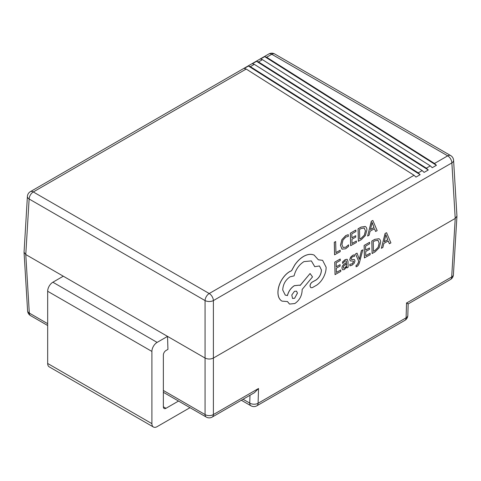 <?xml version="1.0" encoding="UTF-8"?>
<svg xmlns="http://www.w3.org/2000/svg" width="481" height="481" viewBox="0 0 481 481"><rect width="100%" height="100%" fill="white"/><g stroke="black" fill="none" stroke-linecap="round" stroke-linejoin="round"><path stroke-width="0.72" d="M314.346 255.219L314.087 255.086C311.057 253.764 307.599 254.172 303.727 256.301C300.378 258.249 297.39 261.123 294.763 264.905L291.54 270.701L289.802 271.506C286.466 273.455 283.61 276.521 281.235 280.706C278.992 284.812 277.886 288.859 277.934 292.839C278.054 296.488 279.184 299.116 281.325 300.715L281.992 301.124M322.577 260.329L318.362 259.776M319.468 265.957L321.392 269.919C321.224 274.062 319.468 277.399 316.125 279.93L312.283 282.028C310.864 282.996 310.107 284.361 310.011 286.111L310.828 287.698M311.339 260.9L314.742 266.678L319.492 265.969L321.446 269.943C321.272 274.092 319.516 277.429 316.179 279.96L312.331 282.058C310.918 283.026 310.161 284.385 310.059 286.141L310.852 287.71L312.313 287.644L316.763 285.119C319.456 283.267 321.711 280.639 323.527 277.218C325.3 273.761 326.166 270.424 326.112 267.195L322.607 260.341L318.38 259.812L314.141 255.11C311.105 253.794 307.654 254.196 303.782 256.325C300.427 258.279 297.438 261.147 294.817 264.935L291.594 270.731L289.857 271.537C286.514 273.485 283.658 276.545 281.289 280.73C279.04 284.842 277.94 288.889 277.982 292.869C278.108 296.518 279.239 299.14 281.379 300.745L282.016 301.136L287.512 301.575L289.52 304.07L294.811 303.541C299.386 300.415 301.827 296.025 302.14 290.374L302.122 289.484L312.518 276.912L310.071 273.533L300.114 285.498L299.597 285.155L294.39 285.696C290.945 287.927 288.624 291.221 287.446 295.587L285.257 295.094L282.726 289.989C283.038 284.337 285.486 279.948 290.055 276.822L294.083 275.884C295.665 269.582 298.966 264.827 303.98 261.61L311.369 260.912L314.796 266.708M299.567 285.143L294.342 285.666C290.891 287.897 288.576 291.197 287.391 295.556L285.233 295.081M310.071 273.533L300.072 285.461M287.47 301.587L289.496 304.058M362.812 249.837L361.381 250.595L359.343 259.349L357.028 253.126L355.489 253.944L358.67 261.153L358.123 263.107L356.794 265.139L356.036 265.392L356.072 266.781L356.98 266.45C358.141 265.789 359.018 264.328 359.614 262.061L362.812 249.837L361.381 250.595M353.228 261.105L353.589 261.76L352.056 263.859L349.849 264.237L349.885 265.855L352.008 265.235L354.196 263.269L355.002 260.858L354.395 259.56M354.521 259.638L351.479 259.421L351.166 258.76L351.551 257.66L352.585 256.734L354.527 256.283L354.437 254.738L352.633 255.363L350.553 257.263L349.747 259.65L350.342 260.973M351.449 259.409L354.473 259.608M347.168 259.271L345.142 259.626L342.556 261.935L342.64 263.486L345.099 260.991L346.164 260.816L346.687 262.301L344.45 263.949C342.785 265.175 341.967 266.624 342.009 268.29L342.7 269.817L344.468 269.522L346.753 266.612L346.819 267.971L348.148 267.22L348.01 261.478L347.198 259.289L345.196 259.65L342.604 261.965L342.64 263.486M346.735 266.654L346.819 267.971M346.14 260.804L346.633 262.277L344.396 263.925C342.731 265.151 341.913 266.594 341.955 268.266L342.7 269.817M374.465 228.709L375.607 231.463L377.17 230.627L372.835 220.436L371.374 221.272L367.628 236.057L369.143 235.197L370.081 231.199L374.495 228.691L375.661 231.487M372.835 220.436L371.32 221.242L367.628 236.057M365.307 226.527L361.087 227.062L358.062 228.782L358.357 241.276L361.327 239.64L365.404 235.552L366.895 229.984C366.847 228.138 366.281 226.96 365.187 226.467L361.141 227.092L358.117 228.812L358.411 241.3M356.373 241.017L352.044 243.482L351.942 239.279L355.736 237.121L355.7 235.696L351.912 237.848L351.815 233.856L355.904 231.523L355.82 230.062L350.36 233.165L350.655 245.659L356.409 242.442L356.373 241.017L352.038 243.422M355.7 235.696L351.906 237.794M348.298 234.704L345.773 235.618L341.919 239.676L340.506 245.4L341.973 249.14L345.653 248.773L348.575 246.374L348.539 244.829L345.821 247.222L343.061 247.456L341.937 244.486L342.965 240.097L345.821 237.067L348.334 236.387L348.244 234.674L345.719 235.594L341.871 239.646L340.452 245.37L342.135 249.236M348.539 244.829L345.767 247.192L343.013 247.426M246.182 69.048L414.051 175.27L415.975 177.092L420.147 174.687L418.217 172.865L250.354 66.637L248.424 66.023L244.258 68.428L246.182 69.048L33.297 191.955L209.229 293.524A5.898 3.403 60 0 1 213.396 300.577L213.396 358.05L455.224 218.428L451.869 162.897L213.396 300.577A5.898 3.163 180 0 1 205.062 300.577L29.131 199.002A5.898 3.403 -176.5 0 1 27.411 196.41L24.05 252.254L25.776 254.539L63.3 276.202L52.874 282.221A7.371 4.257 120 0 0 47.667 291.252L47.667 363.468A7.371 4.257 120 0 0 49.194 366.841L153.427 427.02A7.371 4.257 120 0 0 157.113 426.653L189.989 407.678M340.181 250.228L335.954 252.633L335.642 241.54L334.277 242.316L334.572 254.804L340.211 251.653L340.181 250.228L335.954 252.573M340.758 269.979L336.423 272.444L336.327 268.242L340.115 266.083L340.085 264.652L336.291 266.811L336.195 262.812L340.289 260.486L340.205 259.025L334.746 262.127L335.041 274.615L340.795 271.404L340.758 269.979L336.423 272.384M340.085 264.652L336.291 266.757M370.117 253.277L365.788 255.742L365.686 251.539L369.48 249.38L369.444 247.949L365.65 250.108L365.56 246.11L369.648 243.783L369.564 242.322L364.105 245.424L364.4 257.912L370.154 254.702L370.117 253.277L365.782 255.682M369.444 247.949L365.65 250.054M379.052 238.78L374.831 239.322L371.807 241.041L372.102 253.529L375.072 251.9L379.148 247.811L380.633 242.244C380.591 240.398 380.026 239.219 378.932 238.726L374.885 239.352L371.861 241.071L372.156 253.559M388.209 240.969L389.351 243.723L390.915 242.887L386.58 232.696L385.119 233.532L381.373 248.316L382.888 247.456L383.826 243.458L388.239 240.945L389.406 243.747M386.58 232.696L385.065 233.501L381.373 248.316M426.358 168.17L258.489 61.941L256.565 61.321L252.393 63.732L254.317 64.346L422.186 170.575L424.11 172.396L428.282 169.991L426.358 168.17L430.321 165.879L432.251 167.701L436.417 165.29L434.493 163.468L266.624 57.245L264.7 56.626L260.528 59.031L262.458 59.65L430.321 165.879M178.523 401.058L165.969 408.303A3.686 2.128 -60 0 1 164.129 408.483A3.686 2.128 -60 0 1 163.366 406.794L163.366 355.038A3.686 2.128 -60 0 1 165.969 350.529L167.935 349.392L167.538 336.387L205.062 358.05L205.062 300.577A5.898 3.403 120 0 1 209.229 293.524L414.051 175.27M153.427 427.02A7.371 4.257 120 0 1 151.9 423.647L151.9 351.431A7.371 4.257 120 0 1 157.113 342.4L167.538 336.387L63.3 276.202M163.366 390.476L205.062 414.55A5.898 3.638 180 0 0 213.396 414.55L213.396 358.05C210.618 359.349 207.84 359.349 205.062 358.05L205.062 414.55A5.898 3.403 120 0 0 206.283 417.081L163.366 392.304M434.493 163.468L447.703 155.844A5.898 3.403 120 0 1 450.649 155.555A5.898 5.898 0 0 1 453.589 160.305A5.898 3.403 176.5 0 1 451.869 162.897A5.898 3.403 60 0 0 447.703 155.844L271.771 54.275L266.624 57.245M268.825 53.98A5.898 3.403 60 0 1 271.771 54.275A5.898 3.403 -60 0 1 274.717 53.98A5.898 5.898 0 0 0 268.825 53.98L30.351 191.66A5.898 3.403 60 0 1 33.297 191.955A5.898 3.403 -60 0 0 29.131 199.002L25.776 254.539L29.311 313.083A5.898 3.403 176.5 0 1 27.597 310.864L24.05 252.254M453.589 160.305L456.95 216.143L455.224 218.428L451.689 276.972A5.898 3.403 -176.5 0 0 453.403 274.753L456.95 216.143M258.531 388.492L254.473 392.664L212.175 417.081A5.898 3.403 60 0 0 213.396 414.55L258.531 388.492L258.081 403.27A5.898 3.523 -178.2 0 1 249.741 403.102L249.982 395.256M407.822 315.422A5.898 3.523 -178.2 0 1 406.09 317.815A5.898 3.403 60 0 1 404.876 320.352A5.898 5.898 0 0 0 407.822 315.422L408.171 303.926L450.469 279.509A5.898 3.403 -120 0 0 451.689 276.972L406.547 303.036C408.67 304.245 408.67 304.19 406.547 302.868M436.417 165.29L264.7 56.626M420.147 174.687L248.424 66.023M428.282 169.991L256.565 61.321M335.696 241.564L334.277 242.316M334.325 242.346L334.62 254.834M355.874 230.086L350.36 233.165M350.415 233.195L350.709 245.683M359.517 229.473L359.746 239.099L361.285 238.221L364.406 235.125L365.452 230.85L364.207 227.994L361.123 228.559L359.517 229.473M359.746 239.039L361.231 238.197L364.357 235.101L365.404 230.82L364.159 227.964M370.484 229.545L374.038 227.519L372.132 222.456L370.484 229.545M370.496 229.473L373.99 227.489L372.078 222.432M340.253 259.049L334.746 262.127M334.794 262.157L335.089 274.645M343.674 266.065L343.35 267.394L343.759 268.218L344.781 268.043L346.206 266.498L346.711 263.498L343.674 266.065M343.723 268.2L344.733 268.019L346.158 266.468L346.663 263.534M354.491 254.762L352.687 255.387L350.607 257.293L349.801 259.674L350.21 260.876L353.282 261.135L353.643 261.784L352.104 263.883L349.849 264.237M349.903 264.267L349.94 265.879M361.435 250.619L359.469 258.483M359.523 258.513L359.379 259.325M357.028 253.126L355.489 253.944M355.543 253.974L358.67 261.153M358.724 261.183L358.177 263.137L356.848 265.169L356.036 265.392M356.09 265.416L356.12 266.811M369.618 242.346L364.105 245.424M364.159 245.454L364.454 257.942M373.262 241.727L373.49 251.359L375.03 250.481L378.15 247.384L379.196 243.109L377.952 240.253L374.867 240.819L373.262 241.727M373.49 251.298L374.976 250.451L378.096 247.36L379.148 243.079L377.898 240.223M384.229 241.799L387.782 239.778L385.876 234.716L384.229 241.799M384.241 241.733L387.734 239.748L385.822 234.686M294.612 298.256L297.468 293.121L296.5 291.137L294.45 291.33L291.787 294.997L292.562 298.454L294.612 298.256L297.414 293.091L296.47 291.125M292.532 298.436L294.558 298.226M262.458 59.65L258.489 61.941M254.317 64.346L250.354 66.637M418.217 172.865L422.186 170.575M47.667 325.505L30.531 315.614A5.898 3.403 -60 0 1 29.311 313.083L47.667 323.677M243.067 399.248L249.741 403.102A5.898 3.403 120 0 0 250.962 405.802A5.898 5.898 0 0 0 256.86 405.802A5.898 3.403 60 0 0 258.081 403.27L406.09 317.815L406.547 303.036M157.113 342.4L52.874 282.221M151.9 351.431L47.667 291.252M151.9 423.647L47.667 363.468M165.969 408.303L163.366 406.794M30.351 191.66A5.898 5.898 0 0 0 27.411 196.41M450.649 155.555L274.717 53.98M206.283 417.081A5.898 5.898 0 0 0 212.175 417.081M27.597 310.864A5.898 5.898 0 0 0 30.531 315.614M450.469 279.509A5.898 5.898 0 0 0 453.403 274.753M250.962 405.802L241.336 400.246M404.876 320.352L256.86 405.802"/></g></svg>
